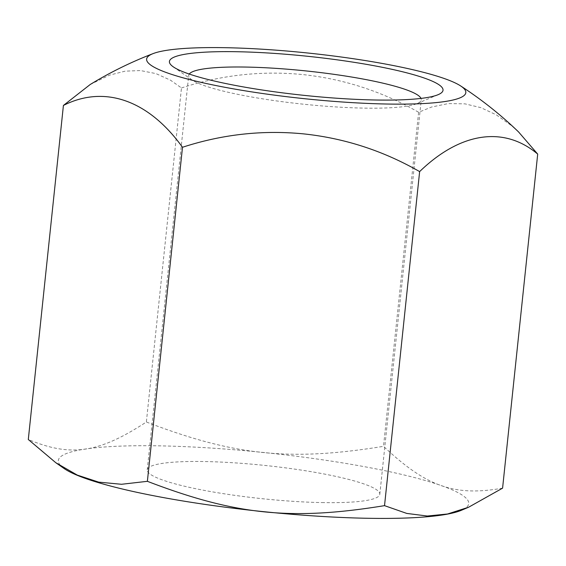 <?xml version="1.0" encoding="UTF-8"?>
<svg xmlns="http://www.w3.org/2000/svg" width="566" height="566" viewBox="0 0 566 566"><rect width="100%" height="100%" fill="white"/><g stroke="black" fill="none" stroke-linecap="round" stroke-linejoin="round"><path stroke-width="0.42" stroke-dasharray="2.83 2.12" d="M64.057 468.485A206.328 29.432 -174 0 1 58.305 461.014A206.328 29.432 -174 0 1 263.02 452.425A206.328 29.432 -174 0 1 468.747 503.117A206.328 29.432 -174 0 1 461.467 510.256M502.587 488.154C454.484 496.623 426.474 486.781 383.515 446.326C290.259 461.488 234.473 455.764 146.368 422.003C98.647 453.147 70.877 457.264 28.3 439.499M90.213 84.497L109.415 75.172L125.128 71.153L140.481 70.566L155.905 73.58L170.543 80.216L181.474 87.949L146.368 422.003M181.474 87.949C221.249 74.988 261.669 70.531 302.732 74.571C343.76 78.95 382.39 91.522 418.621 112.273L431.653 107.002L448.307 103.578L464.997 103.854L480.845 107.646L496.332 114.863L511.89 125.914L518.548 131.92M418.621 112.273L383.515 446.326M189.242 74.054A116.921 16.676 6 0 0 188.711 75.37A116.921 16.676 6 0 0 191.952 79.891A116.921 16.676 6 0 0 204.418 85.657A116.921 16.676 6 0 0 363.386 108.099A116.921 16.676 6 0 0 417.156 103.564A116.921 16.676 6 0 0 421.267 99.814A116.921 16.676 6 0 0 421.019 98.413M321.92 502.58A116.921 16.676 6 0 0 379.807 494.288A116.921 16.676 6 0 0 322.302 473.65A116.921 16.676 6 0 0 205.133 461.552A116.921 16.676 6 0 0 147.245 469.844A116.921 16.676 6 0 0 204.75 490.481A116.921 16.676 6 0 0 321.92 502.58M417.156 103.564L438.176 94.656M379.807 494.288L421.267 99.814M191.952 79.891L173.238 66.809M147.245 469.844L188.711 75.37"/><path stroke-width="0.85" d="M468.591 507.235L461.467 510.256A206.328 29.432 -174 0 1 260.452 511.331A206.328 29.432 -174 0 1 64.057 468.485L55.829 462.733L77.28 475.093L98.71 482.133L121.513 484.284L147.379 481.319C235.484 515.081 291.271 520.805 384.526 505.65L406.784 513.426L427.351 516.029L447.55 513.992L468.591 507.235L502.587 488.154L537.7 154.101C504.058 125.659 460.413 132.126 419.632 171.597C383.401 150.846 344.772 138.274 303.744 133.894C262.681 129.855 222.268 134.312 182.485 147.273C148.533 100.132 104.512 84.667 63.413 105.446L90.213 84.497C110.278 72.271 131.277 61.963 153.202 53.565A160.475 22.888 6 0 0 146.601 59.487A160.475 22.888 6 0 0 306.616 98.916A160.475 22.888 6 0 0 465.839 92.237A160.475 22.888 6 0 0 460.533 85.862A160.475 22.888 6 0 0 308.611 53.098A160.475 22.888 6 0 0 153.202 53.565M63.413 105.446L28.3 439.499L55.829 462.733M460.533 85.862C481.333 99.354 500.677 114.707 518.548 131.92L537.7 154.101M419.632 171.597L384.526 505.65M182.485 147.273L147.379 481.319M424.535 78.136A137.552 19.619 -174 0 1 438.176 94.656A137.552 19.619 -174 0 1 323.879 97.239A137.552 19.619 -174 0 1 187.905 73.587A137.552 19.619 -174 0 1 173.238 66.809A137.552 19.619 -174 0 1 255.259 52.313A137.552 19.619 -174 0 1 424.535 78.136M421.019 98.413A116.921 16.676 6 0 0 405.56 89.52A116.921 16.676 6 0 0 246.592 67.078A116.921 16.676 6 0 0 189.242 74.054"/></g></svg>
